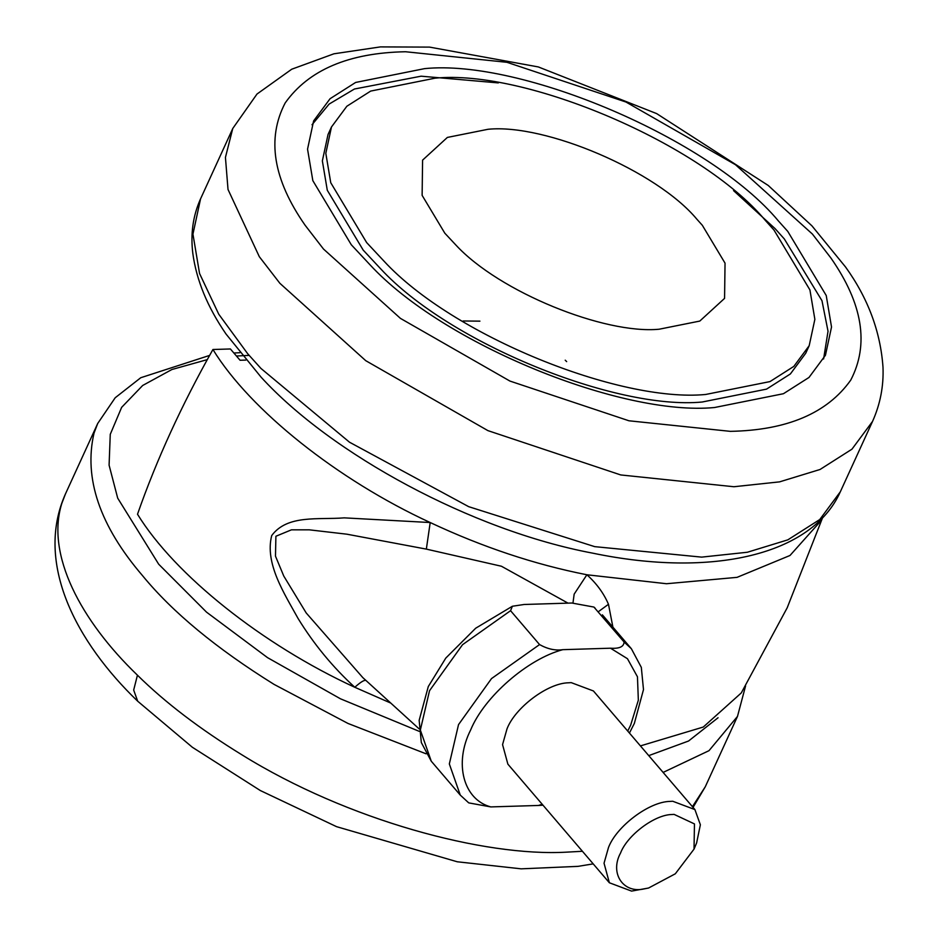 <?xml version="1.0" encoding="UTF-8"?>
<svg xmlns="http://www.w3.org/2000/svg" width="938" height="938" viewBox="0 0 938 938"><rect width="100%" height="100%" fill="white"/><g stroke="black" fill="none" stroke-linecap="round" stroke-linejoin="round"><path stroke-width="1.41" d="M424.562 68.638C521.106 58.813 710.007 138.812 778.505 221.063L787.768 231.393L826.237 295.529L831.525 327.022L825.452 355.244L808.99 377.463L783.441 393.714L714.51 407.526C622.316 416.402 443.615 344.656 369.947 264.727L351.304 244.771L312.835 180.647L307.547 149.154L313.62 120.92L330.082 98.701L355.631 82.45L424.562 68.638M312.014 124.742L329.121 104.083L354.423 89.016L421.103 76.189L498.301 82.907M733.551 190.613L775.058 228.602L784.309 238.932L821.981 300.711L828.031 331.243L823.599 358.961M809.189 345.688L805.742 353.227L790.371 373.957L766.534 389.129L702.199 402.015C616.137 410.293 449.361 343.331 380.594 268.737L363.205 250.118L327.292 190.262L322.355 160.867L328.03 134.509L331.477 126.982L346.849 106.252L370.686 91.08L435.033 78.182C525.139 69.013 701.448 143.678 765.373 220.442L774.014 230.091L809.928 289.948L814.864 319.342L809.189 345.688L793.818 366.418L769.981 381.59L705.646 394.476C619.596 402.765 452.82 335.804 384.052 261.198L366.652 242.579L330.751 182.722L325.814 153.328L331.477 126.982M488.041 129.28C545.001 123.488 656.459 170.681 696.875 219.211L702.339 225.308L725.039 263.144L724.57 298.378L699.783 321.077L659.109 329.226C604.717 334.456 499.286 292.128 455.821 244.97L444.823 233.199L422.123 195.362L422.592 160.128L447.367 137.429L488.041 129.28C545.001 123.488 656.459 170.681 696.875 219.211L702.339 225.308L725.039 263.144L724.57 298.378L699.783 321.077L659.109 329.226C604.717 334.456 499.286 292.128 455.821 244.97L444.823 233.199L422.123 195.362L422.592 160.128L447.367 137.429L488.041 129.28M648.557 888.028L644.242 888.872C623.5 893.867 609.348 873.489 620.593 852.935C627.194 835.43 654.361 814.747 671.854 814.512L674.105 814.383L694.46 823.927L694.026 849.125L675.313 873.794L648.557 888.028L631.567 891.1L609.36 882.764L604.037 863.218L608.492 847.506C616.407 826.507 649.002 801.685 670.002 801.404L672.698 801.24L694.906 809.576L700.369 824.76L696.617 842.934L694.038 849.113M609.36 882.764L507.88 764.153L502.557 744.608L507.001 728.896C514.927 707.897 547.522 683.075 568.522 682.794L571.219 682.63L593.426 690.966L694.906 809.576M539.561 644.582C547.663 649.084 555.402 650.773 562.8 649.671C527.707 658.933 484.207 696.852 470.63 730.01C453.793 763.286 463.313 799.575 490.809 806.915L468.73 802.881L460.277 795.107L449.337 763.954L458.53 724.593L491.512 678.584L539.561 644.582L510.565 610.697L462.528 644.699L429.534 690.696L420.341 730.057L431.281 761.222L460.277 795.107M627.733 731.065L630.664 725.109L638.344 700.182L637.453 676.79L627.463 658.711L610.497 648.205C619.373 648.815 623.899 646.739 624.075 641.991L593.918 607.062L571.84 603.017L524.143 604.482L512.383 606.253L510.565 610.697M542.996 805.191L538.506 805.461L542.187 804.265M610.497 648.205L562.8 649.671M490.809 806.915L538.506 805.461M572.977 602.993L574.162 594.141L586.895 574.771C534.742 564.5 482.507 547.089 430.202 522.536L426.344 549.117L346.884 534.191L309.364 529.841L291.425 529.841L275.901 536.255L275.479 556.152L283.78 576.073L306.198 612.948L362.818 677.623M568.006 603.134L501.443 566.247L426.344 549.117M390.771 703.078L354.787 687.273C332.849 667.223 313.96 644.312 298.12 618.552C284.355 593.555 264.551 563.457 271.715 535.551C287.438 514.376 318.263 519.957 344.281 517.858L430.202 522.536C337.75 479.975 250.141 410.199 212.926 349.499L230.408 348.971L240.069 360.262L245.826 360.086M212.926 349.499C181.726 404.841 156.576 459.749 137.511 514.235C174.714 574.935 262.335 644.711 354.787 687.273C360.989 681.75 364.788 679.534 366.148 680.613M741.29 692.924L703.277 727.044L640.431 745.898M821.782 518.62L820.492 521.364L789.995 555.484L737.069 577.351L666.496 583.729L586.895 574.771C596.568 583.471 603.767 593.308 608.481 604.283L612.901 627.135M598.972 611.248L608.481 604.283M426.063 753.8L348.01 723.456L274.084 684.4C216.397 648.51 172.545 612.268 142.541 575.662C99.721 525.702 83.552 478.157 94.046 433.039L97.693 423.507L65.472 493.892C34.507 563.222 76.353 642.202 137.687 701.202L133.677 690.051L137.44 675.184C80.691 620.557 45.704 554.546 61.814 503.425L65.472 493.892M582.416 851.282L566.587 852.15C484.5 856.851 347.494 820.422 241.852 754.785C199.958 729.061 165.147 702.527 137.44 675.184M693.053 807.407L705.259 786.806L692.42 806.668M705.259 786.806L737.479 716.421L708.987 750.681L663.119 772.42M419.251 731.359L340.471 698.798L267.529 657.644L206.548 612.162L158.686 564.207L117.696 498.148L109.089 465.154L110.262 434.341L121.647 407.35L142.67 385.483L171.9 369.513L207.275 359.629M236.435 356.018L248.769 355.396M718.062 717.746L688.551 741.02L648.744 755.629M872.551 421.397C880.266 404.161 883.748 386.116 882.998 367.262C880.501 331.677 868.025 298.261 845.572 267.025L811.956 225.87L768.245 185.466L656.635 113.592L538.33 66.938L429.569 47.111L380.406 46.9L333.916 53.806L291.741 69.213L256.989 94.046L232.765 128.483L225.437 157.408L228.016 189.464L259.31 256.684L279.876 283.299L365.738 360.673L487.912 430.624L620.745 474.945L733.879 486.74L779.584 481.862L820.047 469.481L851.974 449.161L872.551 421.397L840.331 491.782L819.753 519.546L787.826 539.854L747.363 552.248L701.659 557.125L594.692 546.643L468.683 506.672L349.499 442.208L260.952 368.435L247.655 353.685L218.742 314.195L199.56 273.509L192.947 234.137L200.556 198.856L232.776 128.483M830.834 257.903C862.726 303.642 869.362 344.387 850.731 380.136C827.234 413.201 787.099 430.272 730.339 431.351L628.964 420.787L509.92 381.063L400.432 318.381L323.493 249.039L305.073 225.19C273.169 179.439 266.544 138.695 285.175 102.957C308.672 69.893 348.795 52.809 405.556 51.742L506.942 62.307L625.974 102.031L735.462 164.713L812.402 234.054L830.834 257.903M624.075 641.991L631.368 648.721L641.322 667.387L643.491 689.594L634.346 723.409L629.433 733.047M593.918 607.062L595.079 608.105M239.788 352.711L233.867 353.005M209.62 355.408L140.77 377.721L115.198 397.759L97.693 423.507M737.479 716.421L745.581 685.924M137.687 701.202L192.36 747.269L260.318 790.535L336.543 826.659L457.252 861.776L521.165 868.834L578.031 866.36L593.191 863.875M840.331 491.782C812.202 554.921 712.423 578.101 592.57 553.127C471.767 530.427 331.407 454.121 261.116 377.193L226.046 334.057C207.497 307.089 196.417 280.169 192.806 253.295C190.437 233.797 193.017 215.646 200.544 198.856M512.383 606.253L475.695 628.214L445.785 658.089L428.303 686.522L419.157 720.337L421.326 742.556L431.281 761.222M602.372 614.836L631.368 648.721M463.126 320.984L479.916 321.148M565.215 360.204L566.669 361.611M822.532 517.835L787.193 607.801L741.278 692.936M419.075 728.838L362.654 677.471"/></g></svg>

